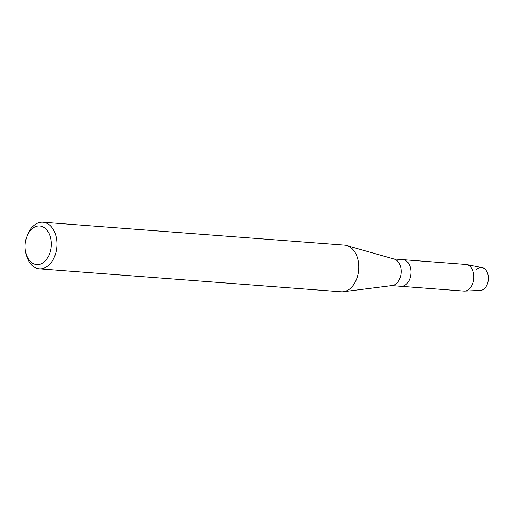<?xml version="1.0" encoding="UTF-8"?>
<svg xmlns="http://www.w3.org/2000/svg" width="514" height="514" viewBox="0 0 514 514"><rect width="100%" height="100%" fill="white"/><g stroke="black" fill="none" stroke-linecap="round" stroke-linejoin="round"><path stroke-width="0.77" d="M475.945 270.223A11.481 7.742 94.4 0 1 486.777 271.482A11.481 7.742 94.4 0 1 485.357 287.589A11.481 7.742 94.4 0 1 480.346 290.429L464.572 291.097A13.351 9.001 94.4 0 1 463.853 291.085L391.719 285.591M26.901 236.511L27.512 234.917A23.368 15.754 94.4 0 1 31.457 227.972A23.368 15.754 94.4 0 1 42.906 222.209L344.733 245.191A23.368 15.754 94.4 0 1 346.866 245.576L394.347 259.14A13.351 9.001 94.4 0 1 400.959 268.732A13.351 9.001 94.4 0 1 397.643 282.257A13.351 9.001 94.4 0 1 392.343 285.514L343.352 291.734A23.368 15.754 94.4 0 1 341.187 291.791L39.36 268.809A23.368 15.754 94.4 0 1 26.066 253.916L25.7 252.252A19.359 13.056 94.4 0 1 26.901 236.511A19.359 13.056 94.4 0 1 30.165 230.754A19.359 13.056 94.4 0 1 48.541 232.54A19.359 13.056 94.4 0 1 46.209 259.814A19.359 13.056 94.4 0 1 25.7 252.252M485.357 287.589A11.481 7.742 94.4 0 0 488.159 275.645A11.481 7.742 94.4 0 0 482.081 267.601L466.596 264.556A13.351 9.001 94.4 0 0 465.883 264.459L402.957 259.666A13.351 9.001 94.4 0 1 410.647 268.604A13.351 9.001 94.4 0 1 407.48 283.002A13.351 9.001 94.4 0 1 400.933 286.298A13.351 9.001 94.4 0 0 407.48 283.002A13.351 9.001 94.4 0 0 410.647 268.604A13.351 9.001 94.4 0 0 402.957 259.666L393.743 258.966M346.866 245.576A23.368 15.754 94.4 0 1 358.438 262.365A23.368 15.754 94.4 0 1 352.636 286.028A23.368 15.754 94.4 0 1 343.352 291.734M42.906 222.209A23.368 15.754 94.4 0 1 56.36 237.853A23.368 15.754 94.4 0 1 50.815 263.046A23.368 15.754 94.4 0 1 39.36 268.809M466.596 264.556A13.351 9.001 94.4 0 1 473.657 273.904A13.351 9.001 94.4 0 1 470.4 287.795A13.351 9.001 94.4 0 1 464.572 291.097"/></g></svg>
